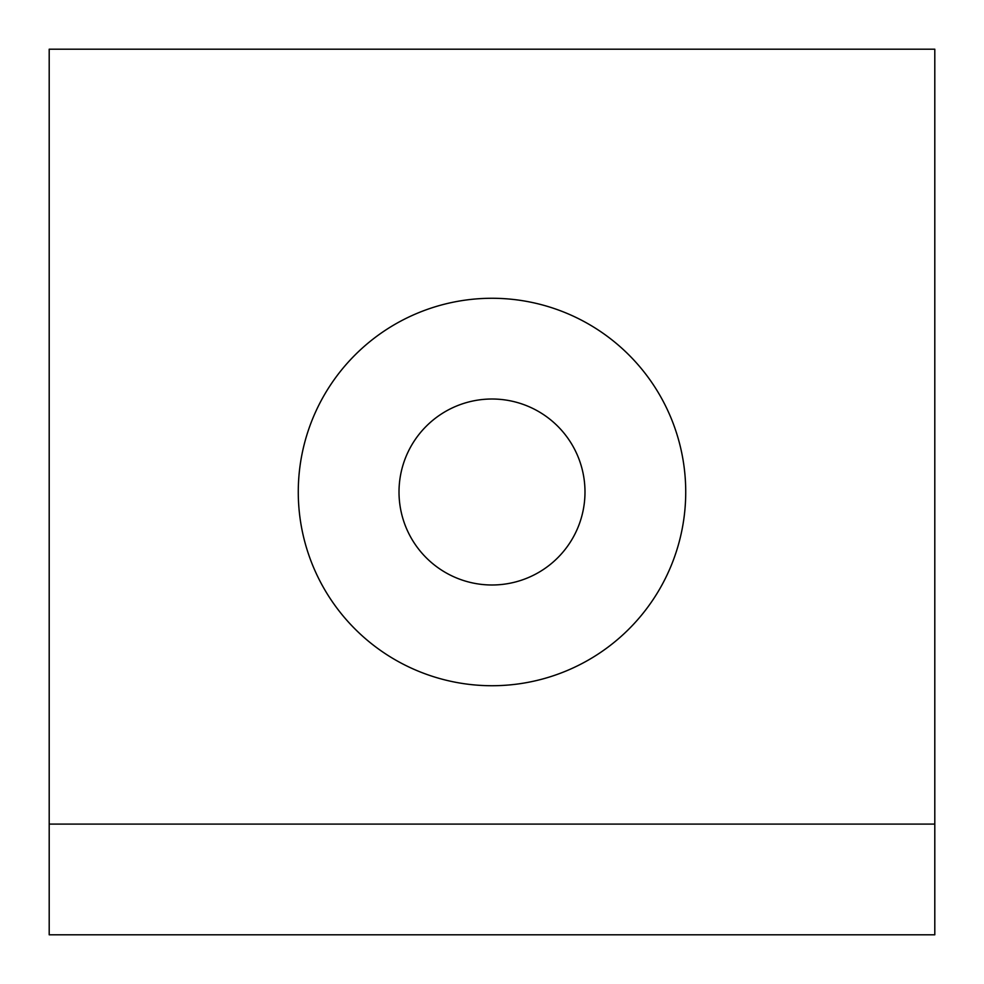 <?xml version="1.0" encoding="UTF-8"?>
<svg xmlns="http://www.w3.org/2000/svg" width="984" height="984" viewBox="0 0 984 984"><rect width="100%" height="100%" fill="white"/><g stroke="black" fill="none" stroke-linecap="round" stroke-linejoin="round"><path stroke-width="1.48" d="M584.988 492A92.988 92.988 0 0 1 492 584.988A92.988 92.988 0 0 1 399.012 492A92.988 92.988 0 0 1 492 399.012A92.988 92.988 0 0 1 584.988 492M685.725 492A193.725 193.725 0 0 1 492 685.725A193.725 193.725 0 0 1 298.275 492A193.725 193.725 0 0 1 492 298.275A193.725 193.725 0 0 1 685.725 492M49.2 824.1L49.2 49.2L934.8 49.2L934.8 934.8L49.2 934.8L49.2 824.1L934.8 824.1"/></g></svg>
